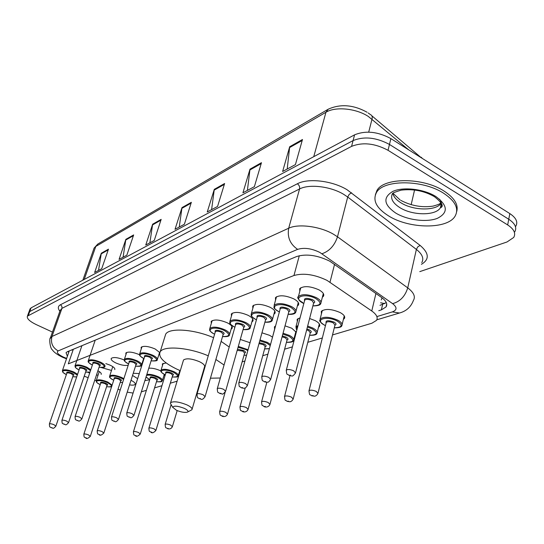 <?xml version="1.0" encoding="UTF-8"?>
<svg xmlns="http://www.w3.org/2000/svg" width="544" height="544" viewBox="0 0 544 544"><rect width="100%" height="100%" fill="white"/><g stroke="black" fill="none" stroke-linecap="round" stroke-linejoin="round"><path stroke-width="0.82" d="M309.611 318.512L315.214 320.64C318.974 322.721 320.389 324.625 319.464 326.346L318.498 327.189M285.029 325.849L291.74 328.209L296.256 332.289M295.8 334.023L295.1 334.526M261.963 332.819L269.647 335.342L272.524 337.164M240.285 339.449L250.043 342.727M148.791 368.2C152.082 367.941 155.897 368.757 160.235 370.641L160.908 370.967M164.682 375.061L163.894 375.646M149.552 379.821L144.901 380.569M137.659 378.651L132.546 375.469M130.995 380.31C134.225 381.915 135.606 383.262 135.143 384.35C134.456 385.186 132.593 385.363 129.54 384.873M321.422 313.908L321.3 311.345C325.244 308.475 331.541 308.89 340.197 312.576C343.978 314.711 345.372 316.683 344.386 318.492L343.393 319.369M97.9 370.743C100.531 372.218 101.626 373.429 101.184 374.374M98.07 375.149L96.485 375M89.678 373.089L88.148 372.395M105.828 363.61L110.085 365.16C113.689 366.908 115.253 368.39 114.77 369.607M111.513 370.437L101.096 367.499M128.221 365.187C125.236 365.908 121.169 365.187 116.015 363.025C112.35 361.243 110.765 359.713 111.262 358.421C113.458 356.884 117.796 357.408 124.277 359.999M125.97 354.484L125.807 353.036C128.132 351.397 132.634 351.927 139.312 354.62L139.597 354.756M143.677 359.693L143.188 359.958M141.263 348.908L141.107 347.364C143.562 345.624 148.213 346.147 155.081 348.935L159.793 352.56M159.508 354.11L158.936 354.45M252.824 308.366L252.722 306.048C256.21 303.436 262.079 303.885 270.32 307.387C274.292 309.57 275.815 311.562 274.904 313.351L273.911 314.214M275.556 300.145L275.468 297.636C279.194 294.828 285.328 295.249 293.855 298.901C297.854 301.145 299.363 303.212 298.384 305.096L297.364 305.993M231.452 316.105L231.343 313.956C234.614 311.528 240.237 311.998 248.214 315.357C252.144 317.485 253.681 319.403 252.831 321.116L251.865 321.932M211.324 323.415L211.194 321.409C214.275 319.151 219.674 319.634 227.399 322.864C231.295 324.931 232.846 326.788 232.05 328.42L231.112 329.202M299.778 291.394L299.696 288.68C303.702 285.641 310.121 286.035 318.954 289.85C322.986 292.162 324.476 294.304 323.415 296.283L322.368 297.228M332.506 334.948L371.872 323.231L376.489 320.396C378.196 317.621 376.625 314.486 371.776 310.998L326.958 280.35C314.568 274.448 303.572 272.836 293.964 275.509L68.299 363.854L73.338 349.241M381.276 299.907L381.997 297.956M141.365 391.83L146.39 390.334M154.564 387.899L161.942 385.703M170.292 383.214L177.113 381.188M242.162 361.828L244.936 361.005M262.759 355.701L267.906 354.171M284.6 349.2L292.42 346.875M307.809 342.292L322.34 337.967M118.014 389.225L120.197 390.055M127.214 392.149L133.083 393.074M84.218 376.176L88.135 377.692M94.738 380.242L96.186 380.793M297.276 321.694L297.146 319.328L300.064 317.812M274.577 329.032L274.434 326.835L275.57 325.931M162.52 365.412L162.343 363.929L166.138 362.943M133.246 373.272L139.271 373.572M378.753 310.706L381.351 309.896L386.05 306.925C387.77 304.089 386.247 300.914 381.494 297.405L329.732 261.168C317.349 255.184 306.347 253.633 296.711 256.51L67.279 351.757L66.042 352.709L67.388 356.266M52.462 332.085L36.271 324.618C29.621 321.375 26.663 318.553 27.404 316.152L351.574 146.377C362.678 141.977 374.83 143.283 388.028 150.294L507.668 224.93C514.026 229.153 516.038 233.335 513.706 237.456L507.028 241.971L419.771 271.633M29.94 309.237L31.096 307.856L354.579 134.837C365.663 130.329 377.767 131.587 390.891 138.618L509.83 213.595L508.749 219.246C515.093 223.489 517.092 227.684 514.76 231.846C517.092 227.684 515.093 223.489 508.749 219.246L389.463 144.439L508.749 219.246L507.668 224.93M354.579 134.837L353.076 140.597C364.174 136.136 376.305 137.421 389.463 144.439C376.305 137.421 364.174 136.136 353.076 140.597L29.736 311.569L353.076 140.597L351.574 146.377M28.587 312.936L29.736 311.569L28.587 312.936M68.768 352.281L68.027 351.444M386.301 302.607L380.004 305.334M98.518 270.402L101.32 253.205L94.629 272.496L101.742 268.675L108.467 249.166L101.32 253.205M123.066 257.21L125.868 239.333L119.068 259.366L126.827 255.197L133.654 234.926L125.868 239.333M149.872 242.808L152.653 224.189L145.758 245.018L154.251 240.455L161.167 219.375L152.653 224.189M287.212 169.014L289.694 146.73L282.628 171.476L295.426 164.601L302.478 139.502L289.694 146.73M247.398 190.407L249.995 169.164L242.93 192.807L254.388 186.653L261.46 162.69L249.995 169.164M211.602 209.644L214.288 189.353L207.257 211.976L217.573 206.434L224.618 183.512L214.288 189.353M179.255 227.025L181.995 207.604L175.025 229.296L184.368 224.278L191.359 202.314L181.995 207.604M509.83 213.595C516.154 217.845 518.146 222.061 515.807 226.256M388.858 216.077C376.611 208.42 372.45 200.627 376.38 192.698C382.969 179.52 422.491 179.37 443.591 193.215C455.355 201.062 459.184 208.712 455.083 216.165C447.447 229.486 409.503 228.983 388.858 216.077M375.38 194.752L376.897 190.604C383.486 177.385 422.987 177.201 444.06 191.06C454.383 197.819 458.599 204.653 456.708 211.568M176.487 410.292L172.686 407.279C173.91 405.538 177.766 405.892 184.253 408.326C187.673 410.006 188.727 411.271 187.422 412.134C184.865 412.821 181.213 412.209 176.487 410.292M171.251 404.804L170.422 403.376L170.605 402.71C173.475 401.01 178.881 401.717 186.81 404.831C190.89 406.783 192.59 408.422 191.923 409.748L187.422 412.134M192.114 409.108L204.49 366.982C205.197 365.507 203.558 363.759 199.573 361.746C191.794 358.591 186.442 358.006 183.525 359.985L183.321 360.658M180.295 370.668L176.596 369.029C163.52 362.59 158.039 356.871 160.16 351.873C163.465 345.447 188.707 347.344 208.25 355.824M164.995 336.382L165.668 334.22C169.055 327.522 194.194 329.161 213.574 337.702M215.88 359.482L224.06 365.01M220.327 378.019L210.446 378.196M202.008 377.087L201.545 377.006M221.129 341.394L229.214 347.018M334.56 264.323L329.997 282.207M384.792 303.62L380.61 302.763M71.951 350.166L71.556 349.982M299.309 255.694L293.964 275.509M375.918 293.481L371.776 310.998M377.414 316.431L392.346 311.896C397.14 310.073 397.229 307.326 392.618 303.647L319.886 252.457C311.549 248.404 304.13 247.377 297.636 249.363L58.174 350.907C56.127 352.301 57.882 354.362 63.43 357.095L66.647 358.401M50.184 338.531L51.993 336.471L288.694 228.222C298.234 223.496 319.988 226.311 333.39 234.178L337.498 236.803L347.704 197.03L343.692 194.344C330.568 186.334 309.087 183.818 299.554 188.986L61.968 308.339L60.119 310.522M59.867 311.229C57.664 308.353 57.854 306.19 60.438 304.762L297.35 183.777C299.2 185.082 299.934 186.823 299.554 188.986L288.694 228.222C287.13 237.17 290.108 244.215 297.636 249.363M64.416 358.04L65.151 357.823M297.35 183.777C308.04 177.874 332.289 180.669 347.065 189.734L420.131 245.432C429.175 253.178 429.59 259.474 421.389 264.33M388.028 150.294L390.891 138.618M28.37 315.296L31.096 307.856M321.946 253.742C329.344 251.26 334.533 245.609 337.498 236.803L407.735 287.871L416.378 249.397L347.704 197.03L349.207 194.358L351.574 192.773M392.618 303.647C400.064 301.6 405.103 296.337 407.735 287.871C413.8 292.488 415.684 296.691 413.386 300.472C410.931 306.986 406.286 311.168 399.459 313.024L400.234 312.793M421.777 262.582C424.109 258.536 422.307 254.143 416.378 249.397L417.785 246.86L420.131 245.432M58.174 350.907C52.496 347.616 50.436 342.802 51.993 336.471L62.05 308.054L61.744 306L60.438 304.762M392.346 311.896L399.459 313.024L376.822 319.811M382.609 304.511L381.351 309.896M408.7 149.838L368.254 116.409C355.926 108.304 335.362 106.372 325.951 112.248L328.256 109.188C340.422 103.72 353.355 104.734 367.057 112.234M368.145 112.941L370.457 114.634C372.028 115.24 372.552 116.742 372.014 119.143L368.703 132.131M421.396 157.848L371.865 115.818M82.844 280.174L94.092 248.084L97.777 244.059L94.092 248.084L93.745 249.077M313.752 156.679L325.951 112.248L95.798 246.432L84.245 279.426M414.562 189.992L411.169 204.687M181.818 208.386L191.087 203.157M214.112 190.162L224.352 184.389M249.825 170.02L261.188 163.608M289.517 147.621L302.212 140.461M152.476 224.944L160.902 220.184M125.691 240.054L133.389 235.708M101.15 253.898L108.208 249.914M399.99 207.706C392.591 203.007 390.109 198.254 392.523 193.453L393.169 193.229C392.421 193.052 395.08 192.025 401.152 190.148C413.236 188.707 424.34 190.89 434.459 196.69C446.842 206.557 440.592 207.08 441.143 207.536L440.409 207.726C435.873 215.873 412.597 215.696 399.99 207.706M395.869 213.153C383.683 204.755 382.677 197.499 392.863 191.379C403.254 186.606 423.769 188.972 435.785 196.479C447.875 205.408 448.412 212.69 437.39 218.334C426.632 222.598 407.524 220.15 395.869 213.153M441.252 203.17C436.281 211.079 413.494 210.766 401.112 202.905C396.365 199.988 393.598 196.812 392.829 193.385M439.6 199.206C441.714 202.293 441.986 205.136 440.409 207.726L441.361 203.374M441.81 204.469L441.041 204.836M302.716 302.546C298.88 300.404 297.446 298.404 298.411 296.541C302.158 293.746 308.19 294.134 316.499 297.704C320.294 299.86 321.701 301.852 320.708 303.681C320.3 305.123 317.696 305.871 312.882 305.918M312.895 305.85C321.205 305.504 322.191 303.083 315.846 298.568C304.953 292.522 291.625 297.412 302.981 303.083L303.831 303.498M304.538 300.791C303.824 297.969 306.51 297.609 312.589 299.71C315.024 301.186 315.357 302.328 313.602 303.137M295.61 372.524L313.643 302.96L311.95 300.567C308.632 299.146 306.224 298.989 304.722 300.104L304.586 300.614M293.672 370.797L295.487 372.98C291.598 378.121 292.169 375.251 288.932 375.36C287.334 373.368 286.722 376.332 286.321 370.076C287.803 369.158 290.251 369.396 293.672 370.797M289.483 375.326L290.401 375.081L289.483 375.326M286.205 370.546L304.599 300.56M274.727 308.271L274.149 305.272C277.644 302.688 283.404 303.103 291.421 306.517C295.188 308.618 296.616 310.536 295.698 312.276C295.059 313.908 292.536 314.588 288.116 314.316M288.136 314.248C296.222 314.031 297.112 311.732 290.802 307.353C280.126 301.553 267.641 306.129 278.746 311.583L279.385 311.896M280.072 309.359C279.364 306.714 281.928 306.401 287.749 308.421C290.17 309.862 290.523 310.957 288.816 311.705M270.762 379.1L288.857 311.556L287.137 309.25C283.934 307.89 281.636 307.727 280.235 308.754L280.112 309.203M268.818 377.393L270.654 379.494C267.587 383.636 268.226 381.602 266.88 382.296L264.336 381.779C262.766 379.834 262.194 382.758 261.8 376.659C263.18 375.809 265.52 376.054 268.818 377.393M264.84 381.752L265.696 381.528L264.84 381.752M261.698 377.067L280.126 309.148M251.138 314.704L251.389 313.473C254.653 311.073 260.161 311.508 267.913 314.786C271.646 316.826 273.088 318.675 272.238 320.334C271.789 321.844 269.341 322.463 264.901 322.191M264.914 322.13C272.789 322.028 273.591 319.845 267.322 315.588C256.863 310.012 245.14 314.31 256 319.559L256.448 319.784M257.115 317.397C256.421 314.915 258.862 314.65 264.459 316.594C266.859 317.995 267.233 319.049 265.574 319.743M247.5 385.247L265.608 319.614L263.867 317.397C260.773 316.091 258.577 315.914 257.264 316.873L257.156 317.268M245.555 383.568L247.404 385.594C244.406 389.586 245.058 387.634 243.746 388.294L241.305 387.797C239.074 385.54 239.272 388.362 238.843 382.82C240.128 382.038 242.366 382.289 245.555 383.568M241.76 387.777L242.563 387.566L241.76 387.777M238.748 383.18L257.169 317.2M229.758 322.266L229.983 321.184C233.05 318.954 238.326 319.41 245.827 322.551C249.526 324.537 250.981 326.318 250.192 327.903C249.893 329.31 247.52 329.882 243.08 329.596M243.093 329.542C250.764 329.535 251.484 327.461 245.262 323.326C235.008 317.961 223.985 322 234.614 327.066L234.899 327.202M235.538 324.958C234.852 322.626 237.191 322.402 242.57 324.272C244.956 325.638 245.344 326.652 243.726 327.298M225.672 391.014L243.76 327.189L242.005 325.047C239.013 323.796 236.898 323.612 235.674 324.503L235.572 324.85M223.72 389.361L225.583 391.32C223.584 393.781 222.414 394.652 222.074 393.924L219.688 393.448C218.307 391.728 217.546 394.264 217.294 388.606C218.498 387.879 220.64 388.13 223.72 389.361M220.102 393.421L220.857 393.224L220.102 393.421M217.206 388.926L235.593 324.782M209.617 329.406L209.828 328.447C212.711 326.366 217.777 326.835 225.046 329.861C228.704 331.792 230.173 333.513 229.432 335.022C229.316 336.335 227.018 336.852 222.53 336.573M222.544 336.525C230.024 336.6 230.676 334.628 224.495 330.609C214.452 325.434 204.061 329.242 214.458 334.132L214.601 334.2M215.22 332.085C214.533 329.888 216.784 329.698 221.959 331.5C224.332 332.84 224.726 333.805 223.162 334.41M205.149 396.426L223.183 334.315L221.422 332.255C218.518 331.044 216.492 330.861 215.342 331.69L215.247 331.996M203.198 394.808L205.068 396.698C201.43 401.567 201.008 398.296 199.362 398.752C197.975 397.052 197.295 399.595 197.03 394.053C198.159 393.373 200.212 393.625 203.198 394.808M199.736 398.732L200.45 398.548L199.736 398.732M196.948 394.325L215.274 331.922M139.57 354.328L139.72 353.729C142.011 352.131 146.384 352.634 152.837 355.246C156.346 356.993 157.828 358.503 157.277 359.774C157.529 360.822 155.475 361.175 151.103 360.849M151.116 360.815C157.916 361.155 158.331 359.523 152.368 355.912C143.269 351.485 134.837 354.314 144.024 358.598M144.561 356.905C143.888 355.144 145.819 355.048 150.334 356.626C152.626 357.843 153.061 358.673 151.647 359.128M134.021 415.174L151.654 359.101L149.872 357.292C147.295 356.252 145.547 356.048 144.629 356.687L144.568 356.878M132.09 413.685L133.967 415.344C130.458 419.662 130.601 416.765 128.894 417.16C127.602 415.596 127.024 417.996 126.779 412.923C127.677 412.406 129.445 412.658 132.09 413.685M129.166 417.146L129.73 416.996L129.166 417.146M126.732 413.093L144.595 356.789M124.284 359.781L124.42 359.251C126.596 357.748 130.825 358.258 137.102 360.781C140.57 362.488 142.052 363.95 141.535 365.167C141.834 366.173 139.828 366.5 135.524 366.153M135.531 366.119C142.181 366.513 142.555 364.949 136.646 361.427C127.772 357.163 119.721 359.781 128.622 363.929M129.139 362.331C128.479 360.652 130.336 360.577 134.715 362.107C136.986 363.297 137.428 364.099 136.048 364.521L134.266 362.753C131.764 361.746 130.07 361.542 129.2 362.141L129.146 362.318M116.627 417.785L118.504 419.397C115.029 423.586 115.287 420.798 113.567 421.165C112.343 419.689 111.704 421.947 111.5 417.03C112.35 416.548 114.056 416.799 116.627 417.785M113.812 421.144L114.356 421.008L113.812 421.144M111.452 417.187L129.173 362.216M88.196 360.992L88.318 360.556C90.311 359.176 94.33 359.686 100.361 362.1C103.856 363.786 105.373 365.221 104.904 366.391C105.264 367.35 103.319 367.635 99.069 367.241M99.076 367.214C105.59 367.683 105.876 366.187 99.933 362.726C91.338 358.659 83.905 361.032 92.385 365.024M92.888 363.535C92.228 361.964 93.99 361.91 98.178 363.378C100.463 364.555 100.926 365.337 99.572 365.718L97.75 364.004C95.343 363.038 93.738 362.834 92.936 363.385L92.888 363.528M79.954 417.296L81.872 418.873C78.424 422.919 78.758 420.199 77.092 420.566C75.874 419.118 75.262 421.342 75.086 416.548C75.861 416.099 77.479 416.35 79.954 417.296M77.309 420.553L77.799 420.417L77.309 420.553M75.045 416.677L92.922 363.426M74.977 366.01L75.092 365.616C76.99 364.31 80.879 364.827 86.761 367.159L90.8 369.75M85.605 372.076L90.018 372.082M90.488 370.675L86.346 367.771C77.955 363.848 70.829 366.051 79.07 369.927M79.553 368.506C78.9 367.01 80.607 366.969 84.674 368.39C86.931 369.539 87.4 370.294 86.088 370.654L84.259 369.002C81.913 368.07 80.356 367.866 79.594 368.383L79.553 368.512M66.64 421.076L68.551 422.613C65.117 426.557 65.545 423.898 63.886 424.259C62.676 422.831 62.125 425.068 61.921 420.335C62.662 419.914 64.233 420.165 66.64 421.076M64.083 424.245L64.552 424.116L64.083 424.245M61.88 420.451L79.587 368.41M62.376 370.79L62.478 370.437C64.294 369.206 68.068 369.723 73.8 371.98L77.588 374.286M72.767 376.713L76.711 376.876M77.302 375.115L73.399 372.579C65.205 368.784 58.364 370.838 66.382 374.598C60.846 371.273 63.682 372.579 62.587 371.763L62.478 370.437L69.231 350.948M55.896 426.074L73.216 375.387L71.407 373.762C69.115 372.864 67.606 372.654 66.885 373.143L66.844 373.266C66.198 371.81 67.85 371.79 71.808 373.17C74.038 374.292 74.514 375.027 73.229 375.36M53.965 424.68L55.862 426.176C52.51 430.012 52.965 427.441 51.313 427.781C50.136 426.387 49.565 428.55 49.388 423.946C50.096 423.552 51.619 423.796 53.965 424.68M51.496 427.768L51.945 427.645L51.496 427.768M49.354 424.048L66.885 373.143M320.722 322.021L320.124 319.008C323.816 316.37 329.732 316.778 337.872 320.226C341.428 322.225 342.747 324.054 341.822 325.72C341.455 327.168 338.939 327.876 334.274 327.842M334.295 327.774C342.244 327.481 343.223 325.244 337.239 321.055C326.808 315.33 313.528 319.675 324.435 325.067L325.475 325.57M326.114 323.034C325.407 320.362 328.032 320.042 333.996 322.075C336.287 323.442 336.593 324.496 334.927 325.23M318.05 392.986L334.961 325.094L333.363 322.898C330.12 321.524 327.753 321.361 326.271 322.408L326.148 322.898M308.924 391.122L309.033 390.674C310.495 389.817 312.902 390.062 316.248 391.415L317.941 393.414C317.145 394.978 316.057 395.91 314.684 396.216L311.583 395.753C310.094 393.87 309.488 396.773 309.033 390.674L326.169 322.83M313.045 395.529L312.127 395.733L313.045 395.529M296.487 329.535L295.936 326.781L298.03 325.536M307.652 326.08L312.902 328.066C316.438 330.011 317.778 331.779 316.921 333.37C316.628 334.757 314.194 335.403 309.611 335.308M309.624 335.247C317.37 335.07 318.26 332.942 312.297 328.868L307.408 327.019M297.718 326.74C296.052 327.502 295.759 328.61 296.84 330.072M306.911 328.923L309.257 329.82C311.535 331.16 311.862 332.166 310.243 332.853M293.277 398.698L310.27 332.738L308.652 330.616L306.673 329.861M284.471 396.787L284.566 396.392C285.926 395.597 288.225 395.848 291.462 397.14L293.175 399.078C292.373 400.615 291.319 401.52 290.006 401.778L287.048 401.329C285.593 399.5 284.981 402.295 284.566 396.392L289.966 375.714M288.395 401.118L287.538 401.309L288.395 401.118M272.972 335.247L273.435 333.805M283.057 333.2L289.449 335.43C292.958 337.328 294.318 339.034 293.515 340.558C293.311 341.884 290.952 342.468 286.43 342.326M286.443 342.271C293.991 342.19 294.8 340.17 288.871 336.206L282.819 334.104M282.329 335.934L286.008 337.103C288.279 338.409 288.619 339.381 287.042 340.02M270.028 404.056L287.069 339.925L285.43 337.872L282.084 336.838M261.521 402.104L261.603 401.764C262.881 401.023 265.078 401.275 268.206 402.519L269.94 404.389C268.532 407.701 264.887 407.238 264.017 406.558C261.956 404.498 262.018 407.048 261.603 401.764L266.846 382.296M265.275 406.361L264.466 406.545L265.275 406.361M259.991 339.973L267.376 342.366L270.538 344.468M270.239 345.576L266.818 343.114L259.746 340.85M259.243 342.686L264.126 343.958C266.376 345.236 266.737 346.168 265.2 346.766M248.173 409.088L265.22 346.684L263.568 344.706L258.985 343.611M239.938 407.116L240.013 406.81C241.21 406.123 243.318 406.375 246.344 407.572L248.091 409.387C246.575 412.706 243.236 412.053 242.366 411.475C241.046 409.822 240.339 412.359 240.013 406.81L245.222 387.981M243.528 411.291L242.774 411.468L243.528 411.291M264.622 348.888L269.423 348.575M238.313 346.412L248.084 349.738M247.826 350.656L246.031 349.629L238.068 347.269M237.504 349.255L243.488 350.424C245.725 351.669 246.099 352.573 244.596 353.124M227.582 413.821L244.616 353.063L242.95 351.145L237.191 350.363M219.606 411.835L219.681 411.57C220.803 410.931 222.822 411.182 225.753 412.332L227.514 414.086C225.95 417.404 222.788 416.595 221.966 416.112C220.674 414.494 219.994 417.003 219.681 411.57L225.162 392.21M223.054 415.936L222.34 416.099L223.054 415.936M244.038 355.13L246.548 355.239M165.118 424.51L165.172 424.32C166.117 423.796 167.926 424.048 170.598 425.082L172.373 426.68C170.775 429.869 167.946 428.856 167.294 428.529C166.09 427.06 165.417 429.325 165.172 424.32L171.115 404.654M168.191 428.38L167.579 428.522L168.191 428.38M160.902 370.75L161.044 370.165C163.322 368.635 167.64 369.145 173.985 371.688C177.31 373.334 178.711 374.741 178.18 375.924C176.63 376.38 180.146 377.325 172.196 376.965M172.21 376.931C178.758 377.264 179.2 375.734 173.522 372.334C164.635 368.036 156.189 370.702 165.288 374.823M171.476 372.98C173.645 374.122 174.053 374.898 172.7 375.319L171.013 373.619C168.484 372.606 166.756 372.402 165.845 373.014L165.784 373.204C165.124 371.518 167.022 371.436 171.476 372.98M148.838 428.305L148.893 428.135C149.784 427.638 151.531 427.89 154.129 428.89L155.904 430.44C153.748 432.759 152.102 433.357 150.96 432.235C149.743 430.739 149.165 433.099 148.893 428.135L165.818 373.102M151.803 432.099L151.232 432.228L151.803 432.099M146.826 374.462C149.852 374.02 153.612 374.762 158.114 376.672C161.405 378.284 162.806 379.651 162.309 380.786C160.738 381.235 164.308 382.146 156.475 381.738M156.482 381.711C162.894 382.085 163.288 380.616 157.665 377.305C152.844 375.306 149.131 374.687 146.513 375.442M146.05 376.924L149.736 379.624M150.212 378.094C149.566 376.482 151.402 376.421 155.713 377.917C157.869 379.032 158.284 379.787 156.958 380.181L155.271 378.542C152.803 377.556 151.137 377.352 150.266 377.93L150.212 378.1M133.389 431.902L133.436 431.752C134.28 431.283 135.973 431.535 138.496 432.5L140.27 434.01C137.979 436.281 136.381 436.859 135.456 435.758C134.239 434.275 133.722 436.642 133.436 431.752L150.246 377.992M136.252 435.628L135.708 435.751L136.252 435.628M109.589 376.36L109.711 375.931C111.697 374.598 115.661 375.115 121.604 377.468L123.869 378.678M123.624 379.426L121.183 378.08C112.778 374.129 105.325 376.36 113.723 380.222M103.884 432.922L120.714 380.888L118.986 379.277C116.613 378.338 115.022 378.128 114.226 378.658L114.179 378.801C113.54 377.278 115.28 377.237 119.408 378.672C121.577 379.773 122.012 380.508 120.72 380.868M97.179 430.943L97.22 430.821C97.995 430.392 99.6 430.644 102.034 431.562L103.843 433.044C101.572 435.227 100.014 435.785 99.192 434.717C98.015 433.31 97.451 435.533 97.22 430.821L114.22 378.692M99.899 434.588L99.402 434.71L99.899 434.588M120.258 382.303L122.624 382.548M96.179 380.895L96.288 380.508C98.185 379.256 102.027 379.766 107.821 382.051L112.118 385.132M111.676 386.485C112.159 386.947 110.459 387.029 106.59 386.723C112.751 387.192 113.023 385.839 107.413 382.643C99.198 378.828 92.052 380.902 100.212 384.649M100.66 383.289C100.021 381.84 101.701 381.813 105.72 383.207C107.868 384.288 108.31 385.002 107.046 385.336M90.352 436.247L107.032 385.363L105.312 383.799C102.993 382.888 101.456 382.684 100.701 383.18L100.654 383.309M83.803 434.289L83.844 434.173C84.585 433.772 86.136 434.024 88.502 434.914L90.311 436.356C88.04 438.498 86.523 439.035 85.768 437.988C84.606 436.608 84.068 438.79 83.844 434.173L100.694 383.2M86.442 437.866L85.966 437.981L86.442 437.866M319.464 326.346L319.77 325.149M135.143 384.35L135.266 383.955M344.386 318.492L344.719 317.132M274.904 313.351L275.203 312.249M298.384 305.096L298.71 303.838M252.831 321.116L253.103 320.137M232.05 328.42L232.302 327.556M323.415 296.283L323.782 294.855M60.153 310.42L50.463 337.715C48.872 338.558 50.232 348.881 52.326 349.792C53.781 352.152 57.174 354.634 62.506 357.238L66.497 358.85M27.404 316.152L30.131 308.734M386.723 304.028L386.05 306.925M421.151 157.216L422.423 158.494M97.777 244.059L327.964 109.358M376.38 192.698L376.897 190.604M393.026 193.304L400.119 199.961M400.887 200.416C411.366 205.85 422.103 207.754 433.085 206.115C442.027 203.606 439.171 203.544 440.824 203.055L441.116 202.926M172.686 407.279L170.422 403.376M170.605 402.71L183.525 359.985M160.16 351.873L165.668 334.22M303.81 303.566L302.852 303.096C298.207 299.567 296.725 297.378 298.411 296.541L300.757 287.722M321.048 302.362L323.32 293.522M279.364 311.957L278.63 311.596C271.606 306.925 274.666 307.809 274.149 305.272L276.495 296.725M296.004 311.114L298.275 302.552M256.435 319.838L255.891 319.573C248.819 314.983 251.926 315.724 251.389 313.473L253.722 305.177M272.517 319.314L274.788 311.005M234.886 327.257L234.512 327.073C227.406 322.558 230.547 323.184 229.983 321.184L232.315 313.133M250.444 326.998L252.708 318.934M214.588 334.247L214.37 334.145C207.237 329.698 210.412 330.242 209.828 328.447L212.146 320.62M229.663 334.227L231.921 326.393M157.434 359.271L159.623 352.254M144.01 358.632C137.17 354.504 140.352 354.953 139.72 353.729L141.964 346.712M118.551 419.247L136.048 364.507M141.678 364.718L143.664 358.455M128.615 363.963C121.904 359.917 125.066 360.42 124.42 359.251L126.643 352.417M81.913 418.751L99.572 365.718M92.378 365.051C85.802 361.06 88.998 361.678 88.318 360.556L95.214 340.163M89.964 372.239L85.592 372.103M68.585 422.498L86.081 370.668M79.064 369.947C73.44 366.52 76.282 367.826 75.188 366.996L75.092 365.616L81.913 345.685M76.677 376.972L72.753 376.74M322.306 310.454L320.124 319.008C320.926 320.783 316.703 319.593 324.306 325.081L325.462 325.632M342.135 324.469L344.25 315.887M298.126 318.478L295.936 326.781L296.793 330.249M317.2 332.268L319.328 323.945M275.393 326.019L272.993 335.424M293.774 339.578L295.902 331.5M264.608 348.935L269.382 348.745M244.025 355.171L246.527 355.307M172.428 426.496L177.181 410.591M163.166 363.317L161.044 370.165C161.629 371.294 158.61 370.96 165.274 374.85M178.33 375.428L179.833 370.471M155.951 430.277L172.7 375.312M145.996 377.087L149.729 379.651M162.445 380.338L164.288 374.354M140.318 433.86L156.958 380.181M112.758 366.629L109.711 375.931C110.371 376.972 107.25 376.421 113.71 380.242M120.244 382.33L122.604 382.588M99.26 371.559L96.288 380.508L96.397 381.84C97.451 382.622 94.724 381.426 100.205 384.669"/></g></svg>
